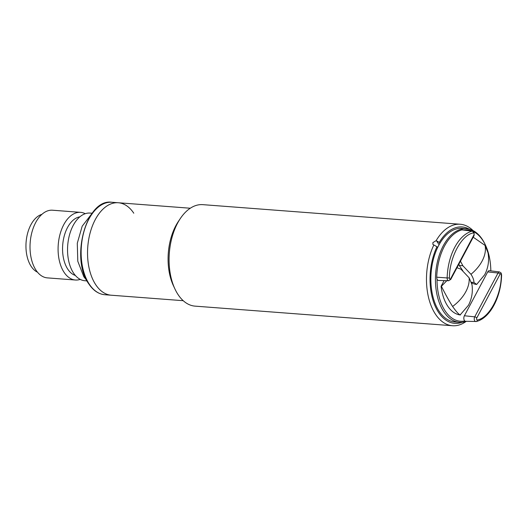 <?xml version="1.0" encoding="UTF-8"?>
<svg xmlns="http://www.w3.org/2000/svg" width="528" height="528" viewBox="0 0 528 528"><rect width="100%" height="100%" fill="white"/><g stroke="black" fill="none" stroke-linecap="round" stroke-linejoin="round"><path stroke-width="0.79" d="M80.243 279.391A33.924 19.82 -85.6 0 1 75.438 280.018A33.924 19.82 -85.6 0 1 64.106 272.356A33.924 19.82 -85.6 0 1 60.08 234.069A33.924 19.82 -85.6 0 1 80.593 212.355A33.924 19.82 -85.6 0 1 85.246 213.701M80.593 212.355L52.523 210.217A33.924 19.82 94.4 0 0 32.01 231.931A33.924 19.82 94.4 0 0 36.036 270.217A33.924 19.82 94.4 0 0 47.375 277.88L75.438 280.018M75.379 275.471A29.687 17.345 -85.6 0 1 67.822 269.234A29.687 17.345 -85.6 0 1 63.815 237.673A29.687 17.345 -85.6 0 1 79.84 216.836M41.89 214.355A29.687 17.345 94.4 0 0 26.968 235.983A29.687 17.345 94.4 0 0 31.218 266.449A29.687 17.345 94.4 0 0 37.488 272.184M87.021 280.896L84.896 280.738A33.924 19.82 -85.6 0 1 73.557 273.075A33.924 19.82 -85.6 0 1 69.538 234.788A33.924 19.82 -85.6 0 1 90.044 213.074L92.169 213.239M190.278 208.23L118.298 202.752A46.365 27.086 94.4 0 0 95.271 219.608A46.365 27.086 94.4 0 0 89.047 267.828A46.365 27.086 94.4 0 0 111.256 295.218A46.365 27.086 -85.6 0 1 95.759 284.744A46.365 27.086 -85.6 0 1 90.262 232.419A46.365 27.086 -85.6 0 1 118.298 202.752A46.365 27.086 -85.6 0 1 133.789 213.22M462.792 270.725L459.301 265.472L462.858 265.742L470.969 274.289C472.903 277.22 473.9 279.939 473.953 282.447L471.398 282.256M473.213 237.191L485.067 245.414L487.997 252.74C489.364 260.449 488.261 267.775 484.697 274.732L476.659 284.447L473.953 282.447M462.858 265.742L460.462 261.182M460.423 314.972C458.957 314.662 456.35 311.824 452.602 306.471C449.057 300.848 445.322 294.129 441.401 286.315L441.085 286.295A39.58 23.126 -85.6 0 0 447.691 306.095A39.58 23.126 -85.6 0 0 460.112 314.952L468.468 305.263C471.814 298.736 472.989 291.859 471.992 284.632L469.115 277.781L461.003 269.227L456.984 267.722M466.429 321.314A46.933 27.416 -85.6 0 1 459.446 322.298L454.865 321.948A46.933 27.416 -85.6 0 1 439.184 311.348A46.933 27.416 -85.6 0 1 433.62 258.383A46.933 27.416 -85.6 0 1 461.993 228.353L466.567 228.703A46.933 27.416 -85.6 0 1 482.255 239.296A46.933 27.416 -85.6 0 1 485.159 244.51L485.542 245.329A45.804 26.756 -85.6 0 1 490.822 270.857M459.446 322.298A46.933 27.416 -85.6 0 1 443.758 311.698A46.933 27.416 -85.6 0 1 438.194 258.733A46.933 27.416 -85.6 0 1 466.567 228.703M464.396 315.757L474.731 316.846A1.696 0.825 28 0 1 476.758 318.021L500.075 274.177A1.195 0.7 -85.6 0 1 501.065 274.012A1.195 0.7 -85.6 0 1 501.277 274.89C501.541 294.961 489.192 318.179 477.312 319.955A1.696 1.346 74.8 0 1 476.388 321.493A1.696 1.346 74.8 0 1 476.071 321.526A2.891 1.69 -85.6 0 1 475.774 321.565A2.891 1.69 -85.6 0 1 474.758 320.912A2.891 1.69 -85.6 0 1 474.731 316.846L498.043 273.002A2.891 1.69 -85.6 0 1 499.528 271.953L489.449 270.686A3.392 1.98 94.4 0 0 487.707 271.913L464.396 315.757A3.392 1.98 94.4 0 0 464.812 320.965A45.804 26.756 -85.6 0 1 445.137 310.893A45.804 26.756 -85.6 0 1 437.019 279.101A3.392 1.98 94.4 0 0 438.511 280.46L448.661 280.731A2.891 1.69 -85.6 0 1 447.645 280.071A2.891 1.69 -85.6 0 1 447.137 277.946L449.447 277.985C449.183 257.921 461.531 234.696 473.411 232.921A1.696 1.346 -105.2 0 0 472.019 231.152A2.891 1.69 -85.6 0 1 472.415 231.119L462.337 229.852A3.392 1.98 94.4 0 0 461.875 229.885A46.365 27.086 94.4 0 0 436.715 277.193A3.392 1.98 94.4 0 0 437.019 279.101M473.59 231.667A45.804 26.756 -85.6 0 1 482.704 240.24A45.804 26.756 -85.6 0 1 485.542 245.329M463.815 230.036A45.804 26.756 -85.6 0 1 472.415 231.119L473.992 232.135L474.091 235.547A1.696 0.825 -152 0 0 473.966 234.854A1.195 0.7 94.4 0 0 473.953 233.178A1.195 0.7 94.4 0 0 473.411 232.921M459.301 265.472A39.488 23.067 -85.6 0 1 458.911 264.099M476.659 284.447L476.348 284.42A39.58 23.126 -85.6 0 1 471.596 282.876M441.085 286.295L444.107 280.606M464.812 320.965A3.392 1.98 94.4 0 0 465.623 321.295L476.388 321.493C490.096 318.133 501.178 296.947 501.6 274.837L501.277 274.89M446.827 280.678L441.401 286.315M466.132 321.42A50.893 29.733 -85.6 0 1 452.509 325.736A50.893 29.733 -85.6 0 1 428.413 296.947A50.893 29.733 -85.6 0 1 433.844 244.972L432.861 244.365L432.907 242.596L436.154 240.636A50.893 29.733 -85.6 0 1 460.238 224.248A50.893 29.733 -85.6 0 1 473.048 230.578M460.238 224.248L202.838 204.653A50.893 29.733 94.4 0 0 180.319 218.546A50.893 29.733 94.4 0 0 177.566 223.159A50.893 29.733 94.4 0 0 174.953 288.994A50.893 29.733 94.4 0 0 178.101 294.644A50.893 29.733 94.4 0 0 195.109 306.141L452.509 325.736M180.319 218.546L178.312 221.542A46.365 27.086 94.4 0 0 175.811 225.746A46.365 27.086 94.4 0 0 173.428 285.727L174.953 288.994M436.154 240.636L439.289 242.392A48.345 28.241 -85.6 0 1 469.26 229.139M462.165 322.271A48.345 28.241 -85.6 0 1 433.429 301.567A48.345 28.241 -85.6 0 1 436.973 246.754L433.844 244.972M439.289 242.392L439.883 243.289M437.567 247.652L436.973 246.754M89.351 284.262A46.365 27.086 -85.6 0 1 83.86 231.931A46.365 27.086 -85.6 0 1 111.89 202.264C86.354 198.158 69.953 258.667 88.876 284.011C93.284 290.565 98.611 294.136 104.848 294.73A46.365 27.086 -85.6 0 1 89.351 284.262M470.969 274.289A33.924 22.031 -33.6 0 0 485.067 245.414M469.115 277.781A33.924 22.031 146.4 0 1 452.602 306.471M500.075 274.177A1.696 0.825 -152 0 0 498.043 273.002L487.707 271.913M436.715 277.193L447.137 277.946A45.863 26.796 -85.6 0 1 472.019 231.152L461.875 229.885M476.758 318.021A1.195 0.7 94.4 0 0 476.771 319.704A1.195 0.7 94.4 0 0 477.312 319.955M473.966 234.854L450.655 278.705A1.195 0.7 -85.6 0 1 449.658 278.87A1.195 0.7 -85.6 0 1 449.447 277.985M450.655 278.705A1.696 0.825 28 0 1 450.773 279.391L474.091 235.547M436.511 240.821L439.085 244.695M91.997 213.47L82.177 226.215L77.286 243.25L77.794 261.261L83.827 276.745L86.882 280.639M183.236 300.696L104.848 294.73M118.298 202.752L111.89 202.264M499.528 271.953L501.105 272.969L501.6 274.837M448.661 280.731L450.773 279.391"/></g></svg>
